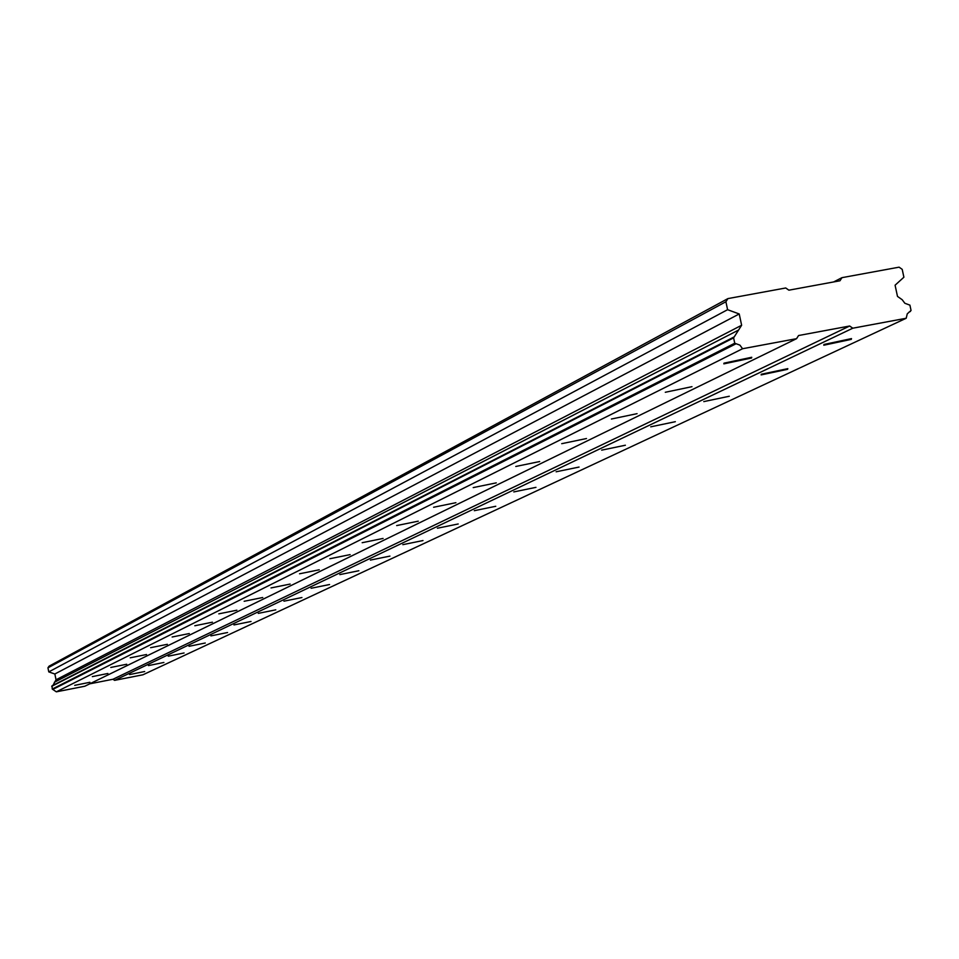 <?xml version="1.0" encoding="UTF-8"?>
<svg xmlns="http://www.w3.org/2000/svg" width="959" height="959" viewBox="0 0 959 959"><rect width="100%" height="100%" fill="white"/><g stroke="black" fill="none" stroke-linecap="round" stroke-linejoin="round"><path stroke-width="1.44" d="M129.549 674.573L144.677 671.516L129.549 674.573M823.973 344.473L823.781 345.228L851.292 339.366L851.496 338.599L823.973 344.473M761.338 374.25L761.122 374.909L787.591 369.311L787.819 368.64L761.338 374.25M703.798 401.605L729.296 396.247L703.798 401.605M650.741 426.827L675.328 421.696L650.741 426.827M601.665 450.155L625.388 445.228L601.665 450.155M556.136 471.792L579.068 467.057L556.136 471.792M513.796 491.919L535.961 487.352L513.796 491.919M474.309 510.691L495.767 506.28L474.309 510.691M437.4 528.229L458.198 523.974L437.4 528.229M402.828 544.664L422.991 540.552L402.828 544.664M370.378 560.092L389.941 556.1L370.378 560.092M339.846 574.609L358.858 570.737L339.846 574.609M311.088 588.275L329.572 584.522L311.088 588.275M283.936 601.185L301.929 597.529L283.936 601.185M258.271 613.376L275.784 609.828L258.271 613.376M233.972 624.932L251.03 621.48L233.972 624.932M210.92 635.889L227.559 632.52L210.92 635.889M189.043 646.294L205.274 643.01L189.043 646.294M168.233 656.184L184.08 652.971L168.233 656.184M148.429 665.594L163.905 662.465L148.429 665.594M74.718 685.349L89.906 682.293L74.718 685.349M723.985 363.161L723.841 363.869L751.58 357.995L751.736 357.275L723.985 363.161M665.294 392.279L691.978 386.669L665.294 392.279M611.398 419.023L637.088 413.665L611.398 419.023M561.722 443.681L586.488 438.539L561.722 443.681M515.786 466.47L539.677 461.543L515.786 466.47M473.195 487.604L496.271 482.868L473.195 487.604M433.588 507.263L455.909 502.696L433.588 507.263M396.666 525.58L418.268 521.169L396.666 525.58M362.166 542.71L383.085 538.443L362.166 542.71M329.86 558.737L350.143 554.614L329.86 558.737M299.532 573.794L319.215 569.79L299.532 573.794M271.013 587.939L290.133 584.067L271.013 587.939M244.149 601.281L262.73 597.505L244.149 601.281M218.796 613.856L236.873 610.2L218.796 613.856M194.833 625.747L212.43 622.187L194.833 625.747M172.141 637.004L189.295 633.539L172.141 637.004M150.635 647.685L167.357 644.304L150.635 647.685M130.22 657.814L146.523 654.518L130.22 657.814M110.8 667.452L126.72 664.239L110.8 667.452M92.328 676.622L107.876 673.482L92.328 676.622M727.917 298.597L725.903 301.749L727.593 309.697L739.221 313.965L741.631 325.257L733.599 337.88L734.738 343.226L739.916 345.132L742.566 348.728L796.569 338.671L798.559 335.53L849.662 326.012L852.791 328.206L906.195 318.256L907.262 313.833L911.05 310.452L909.911 305.142L904.84 303.26L902.203 299.723L897.492 296.415L895.083 285.207L903.893 277.223L902.203 269.347L899.098 267.165L841.942 277.666L839.964 280.783L788.861 290.181L785.733 287.976L727.917 298.597L49.029 666.205L47.95 667.836L48.777 671.899L54.855 673.997L56.03 679.787L52.985 685.325M89.714 683.839L112.97 679.26L114.589 680.363L142.939 674.788L906.195 318.256M734.234 336.873L52.038 685.817L52.254 689.065L56.329 691.835L84.836 686.224L796.569 338.671M725.903 301.749L47.95 667.836M910.439 311.435L909.036 312.095M114.589 680.363L852.791 328.206M849.662 326.012L112.97 679.26M56.329 691.835L742.566 348.728M52.769 689.425L735.733 343.921M734.738 343.226L52.254 689.065M51.702 686.332L733.599 337.88M54.387 682.269L738.574 330.052M56.03 679.787L741.631 325.257M54.855 673.997L739.221 313.965M48.777 671.899L727.593 309.697M841.942 277.666L833.587 281.958"/></g></svg>
